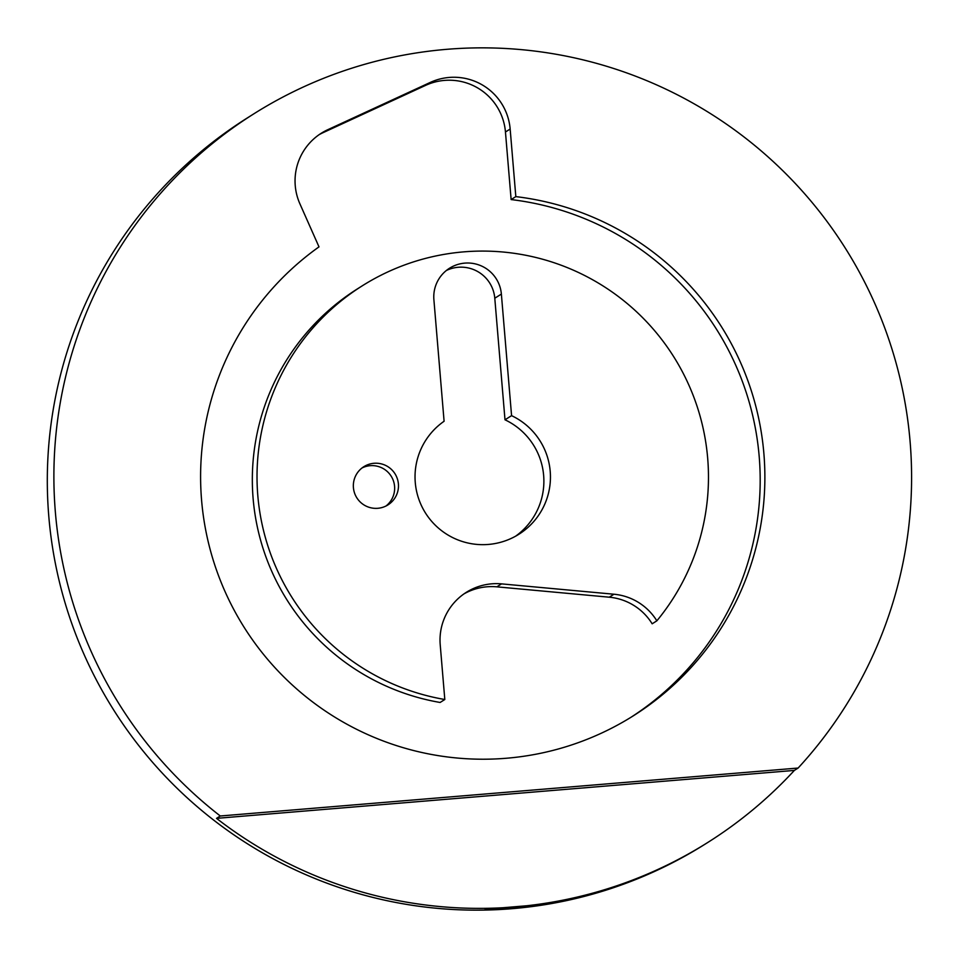 <?xml version="1.0" encoding="UTF-8"?>
<svg xmlns="http://www.w3.org/2000/svg" width="958" height="958" viewBox="0 0 958 958"><rect width="100%" height="100%" fill="white"/><g stroke="black" fill="none" stroke-linecap="round" stroke-linejoin="round"><path stroke-width="1.44" d="M541.521 904.544C541.821 906.364 482.149 911.309 485.287 909.214L541.545 904.52M295.244 185.624A56.474 56.414 57.8 0 0 300.249 204.593L319.002 246.865A282.394 282.047 -122.2 0 0 201.587 500.256A282.394 282.047 -122.2 0 0 633.346 715.806A282.394 282.047 -122.2 0 0 515.823 196.618L510.159 129.043A56.474 56.414 57.8 0 0 430.25 82.436L327.804 129.689A56.474 56.414 57.8 0 0 295.244 185.624M398.396 483.922A22.597 22.561 57.8 0 0 363.86 466.678A22.597 22.561 57.8 0 0 353.418 487.658A22.597 22.561 57.8 0 0 387.954 504.902A22.597 22.561 57.8 0 0 398.396 483.922M386.014 505.992A22.597 22.561 57.8 0 0 362.04 467.959M362.268 285.819L357.562 288.789A225.908 225.645 -122.2 0 0 440.117 702.465L444.811 699.508A225.908 225.645 -122.2 0 1 362.268 285.819A225.908 225.645 -122.2 0 1 656.853 620.832L652.159 623.802A56.474 56.414 57.8 0 0 609.252 597.193L496.855 586.835A56.474 56.414 57.8 0 0 464.019 593.864M515.823 196.618L511.129 199.575A282.394 282.047 -122.2 0 1 630.987 717.279M216.52 818.36L220.28 815.988A429.232 428.717 -122.2 0 1 253.834 113.834A429.232 428.717 -122.2 0 1 798.122 768.041L794.362 770.412L216.52 818.36A429.232 428.717 57.8 0 0 794.362 770.412M707.902 842.393L705.076 844.166A429.232 428.717 -122.2 0 1 48.81 516.53A429.232 428.717 -122.2 0 1 247.26 117.978L253.834 113.834M511.572 415.652A67.779 67.695 -122.2 0 1 518.889 534.253A67.779 67.695 -122.2 0 1 415.269 482.521A67.779 67.695 -122.2 0 1 444.093 421.257L433.89 299.674A33.889 33.841 57.8 0 1 449.553 268.216A33.889 33.841 57.8 0 1 501.369 294.082L511.572 415.652L504.998 419.796A67.779 67.695 -122.2 0 1 515.536 536.24M504.998 419.796L494.783 298.225A33.889 33.841 57.8 0 0 446.38 270.479M220.28 815.988L798.122 768.041M511.129 199.575L505.453 132A56.474 56.414 57.8 0 0 425.556 85.394L323.109 132.647A56.474 56.414 57.8 0 0 319.038 134.731M609.252 597.193L613.946 594.223L501.561 583.877A56.474 56.414 57.8 0 0 440.213 644.758L444.811 699.508M613.946 594.223A56.474 56.414 -122.2 0 1 656.853 620.832M494.783 298.225L501.369 294.082M496.855 586.835L501.561 583.877M505.453 132L510.159 129.043M323.109 132.647L327.804 129.689M425.556 85.394L430.25 82.436"/></g></svg>
